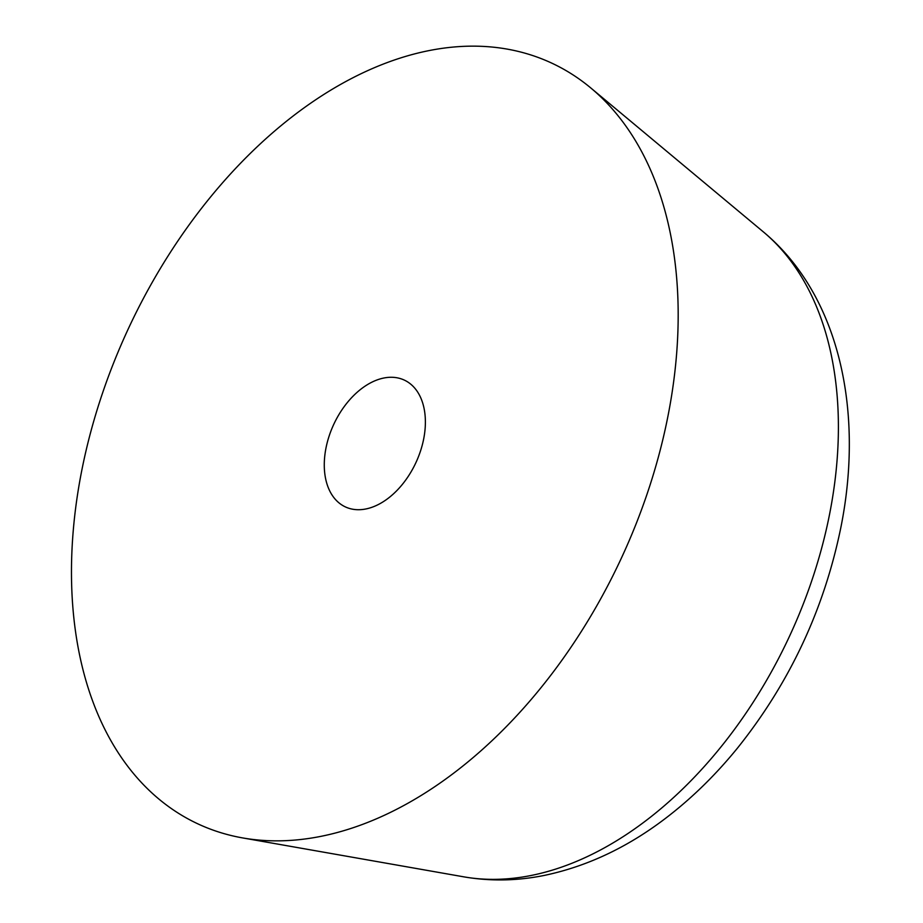 <?xml version="1.0" encoding="UTF-8"?>
<svg xmlns="http://www.w3.org/2000/svg" width="923" height="923" viewBox="0 0 923 923"><rect width="100%" height="100%" fill="white"/><g stroke="black" fill="none" stroke-linecap="round" stroke-linejoin="round"><path stroke-width="1.38" d="M321.019 836.33A419.504 271.893 114.9 0 1 242.714 837.934A419.504 271.893 114.9 0 1 73.875 523.733A419.504 271.893 114.9 0 1 314.985 100.249A419.504 271.893 114.9 0 1 428.641 50.673A419.504 271.893 114.9 0 1 590.893 88.043A419.504 271.893 114.9 0 1 676.674 353.082A419.504 271.893 114.9 0 1 434.629 786.788A419.504 271.893 114.9 0 1 321.019 836.33M425.295 425.872A69.917 45.319 114.9 0 1 396.578 490.863A69.917 45.319 114.9 0 1 345.387 506.912A69.917 45.319 114.9 0 1 324.365 461.119A69.917 45.319 114.9 0 1 353.082 396.14A69.917 45.319 114.9 0 1 404.274 380.08A69.917 45.319 114.9 0 1 425.295 425.872M463.842 876.85A360.835 233.865 -65.1 0 0 531.152 875.477A360.835 233.865 -65.1 0 0 628.909 832.858A360.835 233.865 -65.1 0 0 826.973 526.583A360.835 233.865 -65.1 0 0 763.321 231.858C839.503 295.256 864.136 411.15 840.945 527.056C824.262 608.926 789.892 682.455 737.812 747.676C717.136 773.174 694.615 795.499 670.271 814.663C630.755 845.826 588.736 866.086 544.247 875.431C517.111 880.911 490.309 881.384 463.842 876.85L242.714 837.934M590.893 88.043L763.321 231.858"/></g></svg>
